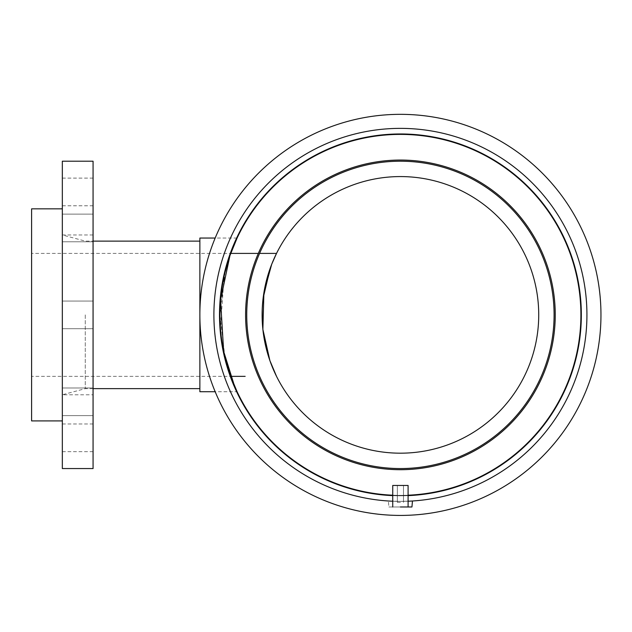 <?xml version="1.0" encoding="UTF-8"?>
<svg xmlns="http://www.w3.org/2000/svg" width="632" height="632" viewBox="0 0 632 632"><rect width="100%" height="100%" fill="white"/><g stroke="black" fill="none" stroke-linecap="round" stroke-linejoin="round"><path stroke-width="0.47" stroke-dasharray="3.16 2.37" d="M400.419 502.361L397.346 502.361L400.419 502.361M392.733 506.975L392.733 485.455L408.098 485.455L392.733 485.455L408.098 485.455L408.098 506.975L392.267 506.975L411.946 506.975L388.893 506.975L388.372 500.994L400.419 501.389A186.503 186.503 0 0 0 561.935 221.627A186.503 186.503 0 0 0 238.896 221.627A186.503 186.503 0 0 0 400.419 501.389A186.503 186.503 0 0 0 561.935 221.627A186.503 186.503 0 0 0 238.896 221.627A186.503 186.503 0 0 0 400.419 501.389L388.372 500.994M31.6 376.348L31.6 314.878L31.6 376.348L230.72 376.348L226.296 362.413M225.182 271.649L219.928 314.878L224.913 357.017L222.78 346.842L225.237 358.344M221.974 341.959L222.583 345.736M228.428 260.147L230.72 253.408L224.091 276.334L220.434 328.348L219.928 315.565M219.928 314.151L220.434 301.417M220.916 296.005L221.974 287.797M222.78 282.915L224.913 272.748M276.516 253.408L276.05 254.372M273.869 259.073L270.18 268.331M263.094 298.415L262.225 309.317M262.217 320.274L263.339 333.238M269.904 360.643L274.58 372.264M275.915 375.116L276.524 376.348M31.6 208.844L31.6 420.912M62.331 161.207L62.331 468.557M62.331 218.166L62.331 241.78L62.331 218.166M62.331 178.113L62.331 205.771L62.331 178.113L93.07 178.113L93.07 205.771L93.07 178.113M62.331 314.878L62.331 394.787L62.331 314.878M62.331 411.59L62.331 387.977L62.331 411.59M62.331 451.651L62.331 423.985L62.331 451.651L93.07 451.651L93.07 423.985L93.07 451.651M93.07 218.166L93.07 241.78L93.07 218.166M93.07 161.207L93.07 468.557M93.07 411.59L93.07 387.977L93.07 411.59M93.07 314.878L93.07 394.787L93.07 314.878M85.273 314.878L85.273 388.641L85.273 314.878M199.87 238.043L199.87 391.714M228.034 368.369L226.643 363.645M225.387 358.952L225.182 358.107M225.387 270.804L230.72 253.408L31.6 253.408M234.44 385.797L237.103 391.714L215.172 391.714M392.733 495.204A180.491 180.491 0 0 0 408.098 495.204M400.419 495.369A180.491 180.491 0 0 0 556.729 224.637A180.491 180.491 0 0 0 244.11 224.637A180.491 180.491 0 0 0 400.419 495.369M400.419 515.428A200.542 200.542 0 0 0 574.093 214.611A200.542 200.542 0 0 0 226.738 214.611A200.542 200.542 0 0 0 400.419 515.428A200.542 200.542 0 0 0 574.093 214.611A200.542 200.542 0 0 0 226.738 214.611A200.542 200.542 0 0 0 400.419 515.428A200.542 200.542 0 0 0 574.093 214.611A200.542 200.542 0 0 0 226.738 214.611A200.542 200.542 0 0 0 400.419 515.428M392.733 495.63A180.91 180.91 0 0 0 557.092 224.423A180.91 180.91 0 0 0 243.747 224.423A180.91 180.91 0 0 0 400.419 495.788A180.91 180.91 0 0 0 557.092 224.423A180.91 180.91 0 0 0 243.747 224.423A180.91 180.91 0 0 0 400.419 495.788A180.91 180.91 0 0 0 557.092 224.423A180.91 180.91 0 0 0 243.747 224.423A180.91 180.91 0 0 0 400.419 495.788A180.91 180.91 0 0 0 557.092 224.423A180.91 180.91 0 0 0 243.747 224.423A180.91 180.91 0 0 0 408.098 495.63M392.733 501.231A186.503 186.503 0 0 0 400.419 501.389L412.467 500.994L400.419 501.389A186.503 186.503 0 0 0 408.098 501.231M388.893 506.975L411.946 506.975L412.467 500.994M400.419 506.975L408.098 506.975M400.419 485.455L397.346 485.455L400.419 485.455M400.419 468.557A153.671 153.671 0 0 0 554.09 314.878A153.671 153.671 0 0 0 400.419 161.207A153.671 153.671 0 0 0 246.741 314.878A153.671 153.671 0 0 0 400.419 468.557A153.671 153.671 0 0 0 554.09 314.878A153.671 153.671 0 0 0 400.419 161.207A153.671 153.671 0 0 0 246.741 314.878A153.671 153.671 0 0 0 400.419 468.557A153.671 153.671 0 0 0 554.09 314.878A153.671 153.671 0 0 0 400.419 161.207A153.671 153.671 0 0 0 246.741 314.878A153.671 153.671 0 0 0 400.419 468.557A153.671 153.671 0 0 0 554.09 314.878A153.671 153.671 0 0 0 400.419 161.207A153.671 153.671 0 0 0 246.741 314.878A153.671 153.671 0 0 0 400.419 468.557A153.671 153.671 0 0 0 554.09 314.878A153.671 153.671 0 0 0 400.419 161.207A153.671 153.671 0 0 0 246.741 314.878A153.671 153.671 0 0 0 400.419 468.557A153.671 153.671 0 0 0 554.09 314.878A153.671 153.671 0 0 0 400.419 161.207A153.671 153.671 0 0 0 246.741 314.878A153.671 153.671 0 0 0 400.419 468.557A153.671 153.671 0 0 0 554.09 314.878A153.671 153.671 0 0 0 400.419 161.207A153.671 153.671 0 0 0 246.741 314.878A153.671 153.671 0 0 0 400.419 468.557M400.419 501.389A186.503 186.503 0 0 0 561.935 221.627A186.503 186.503 0 0 0 238.896 221.627A186.503 186.503 0 0 0 400.419 501.389M400.419 495.788A180.91 180.91 0 0 0 557.092 224.423A180.91 180.91 0 0 0 243.747 224.423A180.91 180.91 0 0 0 400.419 495.788M400.419 453.183A138.305 138.305 0 0 0 538.725 314.878A138.305 138.305 0 0 0 400.419 176.573M400.419 469.702A154.824 154.824 0 0 0 555.244 314.878A154.824 154.824 0 0 0 400.419 160.054A154.824 154.824 0 0 0 245.595 314.878A154.824 154.824 0 0 0 400.419 469.702M397.346 485.455L397.346 502.361L397.346 485.455M403.493 485.455L403.493 502.361L403.493 485.455M258.314 253.408L259.57 253.408M62.331 214.122L93.07 214.122L62.331 214.122M62.331 241.78L93.07 241.78L62.331 241.78M62.331 205.771L93.07 205.771M62.331 328.711L93.07 328.711L62.331 328.711M62.331 301.053L93.07 301.053L62.331 301.053M62.331 415.643L93.07 415.643L62.331 415.643M62.331 387.977L93.07 387.977L62.331 387.977M62.331 423.985L93.07 423.985M93.07 388.641L85.273 388.641L62.331 394.787L93.07 394.787M93.07 234.97L62.331 234.97L85.273 241.116L93.07 241.116M237.103 238.043L215.172 238.043"/><path stroke-width="0.95" d="M408.098 506.975L408.098 485.455L392.733 485.455L392.733 506.975M412.467 500.994L411.946 506.975L400.419 506.975M228.034 368.369L225.182 358.107M222.583 345.736L221.974 341.959M220.916 333.751L220.434 328.348L220.916 333.751M219.928 315.565L219.928 314.151M220.434 301.417L220.916 296.005M221.974 287.797L222.78 282.915M224.913 272.748L228.428 260.147M225.237 358.344L226.296 362.413M237.103 391.714L230.72 376.348L245.169 376.348M276.524 376.348L269.888 360.596L262.88 329.414L263.9 292.695L271.697 264.279L276.516 253.408L259.57 253.408M276.05 254.372L273.869 259.073M270.18 268.331L263.094 298.415M262.225 309.317L262.217 320.274M263.339 333.238L269.904 360.643M274.58 372.264L275.915 375.116M62.331 420.912L31.6 420.912L31.6 208.844L62.331 208.844M62.331 468.557L62.331 161.207L93.07 161.207L93.07 468.557L62.331 468.557M215.172 391.714L199.87 391.714L199.87 238.043L215.172 238.043M226.643 363.645L225.387 358.952M225.182 271.649L225.387 270.804M258.314 253.408L230.72 253.408L237.103 238.043L229.93 255.628L220.544 299.947L223.657 351.376L234.44 385.797M408.098 495.204A180.491 180.491 0 0 0 555.425 222.425A180.491 180.491 0 0 0 245.406 222.425A180.491 180.491 0 0 0 392.733 495.204M400.419 515.428A200.542 200.542 0 0 0 574.093 214.611A200.542 200.542 0 0 0 226.738 214.611A200.542 200.542 0 0 0 400.419 515.428M408.098 495.63A180.91 180.91 0 0 0 555.797 222.211A180.91 180.91 0 0 0 245.042 222.211A180.91 180.91 0 0 0 392.733 495.63M408.098 501.231A186.503 186.503 0 0 0 560.639 219.415A186.503 186.503 0 0 0 240.192 219.415A186.503 186.503 0 0 0 392.733 501.231M400.419 468.557A153.671 153.671 0 0 0 554.09 314.878A153.671 153.671 0 0 0 400.419 161.207A153.671 153.671 0 0 0 246.741 314.878A153.671 153.671 0 0 0 400.419 468.557M400.419 469.702A154.824 154.824 0 0 0 555.244 314.878A154.824 154.824 0 0 0 400.419 160.054A154.824 154.824 0 0 0 245.595 314.878A154.824 154.824 0 0 0 400.419 469.702M400.419 453.183A138.305 138.305 0 0 0 538.725 314.878A138.305 138.305 0 0 0 400.419 176.573A138.305 138.305 0 0 0 262.114 314.878A138.305 138.305 0 0 0 400.419 453.183A138.305 138.305 0 0 1 262.114 314.878A138.305 138.305 0 0 1 400.419 176.573M199.87 241.116L93.07 241.116M199.87 388.641L93.07 388.641"/></g></svg>
